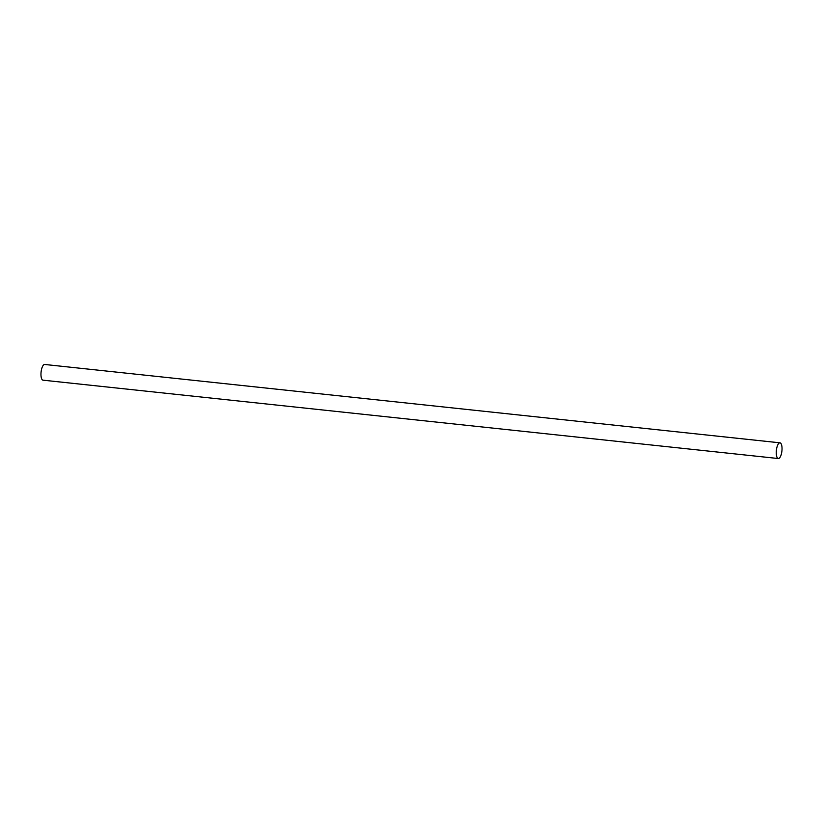 <?xml version="1.0" encoding="UTF-8"?>
<svg xmlns="http://www.w3.org/2000/svg" width="823" height="823" viewBox="0 0 823 823"><rect width="100%" height="100%" fill="white"/><g stroke="black" fill="none" stroke-linecap="round" stroke-linejoin="round"><path stroke-width="1.23" d="M778.311 458.534L43.012 380.175A7.901 2.778 -83.9 0 1 42.673 380.072A7.901 2.778 -83.9 0 1 41.15 371.512A7.901 2.778 -83.9 0 1 44.689 364.466L779.988 442.825A7.901 2.778 -83.9 0 1 780.327 442.928A7.901 2.778 -83.9 0 1 781.85 451.488A7.901 2.778 -83.9 0 1 778.311 458.534A7.901 2.778 -83.9 0 1 777.961 458.432A7.901 2.778 -83.9 0 1 776.439 449.883A7.901 2.778 -83.9 0 1 779.988 442.825"/></g></svg>

